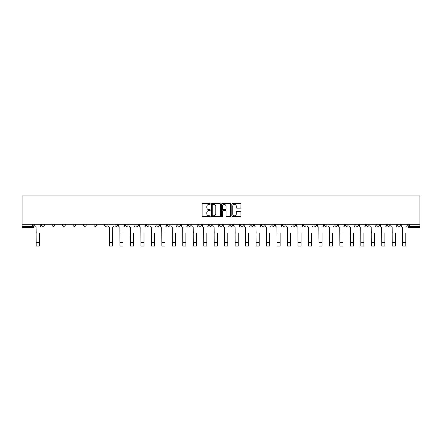 <?xml version="1.0" encoding="UTF-8"?>
<svg xmlns="http://www.w3.org/2000/svg" width="442" height="442" viewBox="0 0 442 442"><rect width="100%" height="100%" fill="white"/><g stroke="black" fill="none" stroke-linecap="round" stroke-linejoin="round"><path stroke-width="0.66" d="M210.259 203.983A0.459 0.459 0 0 0 209.801 203.519L202.795 203.519A0.657 0.657 0 0 0 202.138 204.176L202.138 216.039A0.657 0.657 0 0 0 202.795 216.696L209.801 216.696A0.459 0.459 0 0 0 210.259 216.237A0.459 0.459 0 0 0 209.801 215.773L208.895 215.773A2.111 2.111 0 0 1 206.784 213.668L206.784 212.679A2.111 2.111 0 0 1 208.895 210.569L209.801 210.569A0.459 0.459 0 0 0 210.259 210.11A0.459 0.459 0 0 0 209.801 209.646L208.895 209.646A2.111 2.111 0 0 1 206.784 207.541L206.784 206.552A2.111 2.111 0 0 1 208.895 204.442L209.801 204.442A0.459 0.459 0 0 0 210.259 203.983M387.209 224.271L387.209 225.011L389.894 225.011A1.343 1.343 0 0 1 388.551 226.354A1.343 1.343 0 0 1 387.209 225.011L387.209 224.271M324.378 224.271L324.378 225.011L327.063 225.011A1.343 1.343 0 0 1 325.721 226.354A1.343 1.343 0 0 1 324.378 225.011L324.378 224.271M313.903 224.271L313.903 225.011L316.588 225.011A1.343 1.343 0 0 1 315.245 226.354A1.343 1.343 0 0 1 313.903 225.011L313.903 224.271M251.073 224.271L251.073 225.011L253.758 225.011A1.343 1.343 0 0 1 252.415 226.354A1.343 1.343 0 0 1 251.073 225.011L251.073 224.271M240.603 224.271L240.603 225.011L243.288 225.011A1.343 1.343 0 0 1 241.945 226.354A1.343 1.343 0 0 1 240.603 225.011L240.603 224.271M230.127 224.271L230.127 225.011L232.812 225.011A1.343 1.343 0 0 1 231.47 226.354A1.343 1.343 0 0 1 230.127 225.011L230.127 224.271M209.188 224.271L209.188 225.011L211.873 225.011A1.343 1.343 0 0 1 210.53 226.354A1.343 1.343 0 0 1 209.188 225.011L209.188 224.271M188.242 225.011L188.242 224.271L188.242 225.011A1.343 1.343 0 0 0 189.585 226.354A1.343 1.343 0 0 1 188.242 225.011L190.927 225.011A1.343 1.343 0 0 1 189.585 226.354A1.343 1.343 0 0 0 190.927 225.011L190.927 224.271L190.927 225.011M177.767 225.011L177.767 224.271L177.767 225.011A1.343 1.343 0 0 0 179.109 226.354A1.343 1.343 0 0 1 177.767 225.011L180.452 225.011A1.343 1.343 0 0 1 179.109 226.354M167.297 225.011L167.297 224.271L167.297 225.011A1.343 1.343 0 0 0 168.64 226.354A1.343 1.343 0 0 1 167.297 225.011L169.982 225.011A1.343 1.343 0 0 1 168.64 226.354A1.343 1.343 0 0 0 169.982 225.011L169.982 224.271L169.982 225.011M156.827 224.271L156.827 225.011L159.512 225.011A1.343 1.343 0 0 1 158.17 226.354A1.343 1.343 0 0 1 156.827 225.011L156.827 224.271M146.352 224.271L146.352 225.011L149.037 225.011A1.343 1.343 0 0 1 147.694 226.354A1.343 1.343 0 0 1 146.352 225.011L146.352 224.271M135.882 224.271L135.882 225.011L138.567 225.011A1.343 1.343 0 0 1 137.224 226.354A1.343 1.343 0 0 1 135.882 225.011L135.882 224.271M125.412 225.011L125.412 224.271L125.412 225.011A1.343 1.343 0 0 0 126.755 226.354A1.343 1.343 0 0 1 125.412 225.011L128.097 225.011A1.343 1.343 0 0 1 126.755 226.354M104.467 225.011L104.467 224.271L104.467 225.011A1.343 1.343 0 0 0 105.809 226.354A1.343 1.343 0 0 1 104.467 225.011L107.152 225.011A1.343 1.343 0 0 1 105.809 226.354A1.343 1.343 0 0 0 107.152 225.011L107.152 224.271L107.152 225.011M93.991 225.011L93.991 224.271L93.991 225.011A1.343 1.343 0 0 0 95.334 226.354A1.343 1.343 0 0 1 93.991 225.011L96.676 225.011A1.343 1.343 0 0 1 95.334 226.354A1.343 1.343 0 0 0 96.676 225.011L96.676 224.271L96.676 225.011M83.521 225.011L83.521 224.271L83.521 225.011A1.343 1.343 0 0 0 84.864 226.354A1.343 1.343 0 0 1 83.521 225.011L86.207 225.011A1.343 1.343 0 0 1 84.864 226.354A1.343 1.343 0 0 0 86.207 225.011L86.207 224.271L86.207 225.011M73.052 225.011L73.052 224.271L73.052 225.011A1.343 1.343 0 0 0 74.394 226.354A1.343 1.343 0 0 1 73.052 225.011L75.737 225.011A1.343 1.343 0 0 1 74.394 226.354M62.576 225.011L62.576 224.271L62.576 225.011A1.343 1.343 0 0 0 63.919 226.354A1.343 1.343 0 0 1 62.576 225.011L65.261 225.011A1.343 1.343 0 0 1 63.919 226.354A1.343 1.343 0 0 0 65.261 225.011L65.261 224.271L65.261 225.011M52.106 225.011L52.106 224.271L52.106 225.011A1.343 1.343 0 0 0 53.449 226.354A1.343 1.343 0 0 1 52.106 225.011L54.791 225.011A1.343 1.343 0 0 1 53.449 226.354A1.343 1.343 0 0 0 54.791 225.011L54.791 224.271L54.791 225.011M240.255 208.165A0.657 0.657 0 0 0 240.918 207.508L240.918 204.176A0.657 0.657 0 0 0 240.255 203.519L232.481 203.519A0.657 0.657 0 0 0 231.823 204.176L231.823 216.039A0.657 0.657 0 0 0 232.481 216.696L240.255 216.696A0.657 0.657 0 0 0 240.918 216.039L240.918 212.022A0.657 0.657 0 0 0 240.255 211.359L236.929 211.359A0.657 0.657 0 0 0 236.271 212.022L236.271 214.011A1.762 1.762 0 0 1 234.509 215.773A1.762 1.762 0 0 1 232.746 214.011L232.746 206.204A1.762 1.762 0 0 1 234.509 204.442A1.762 1.762 0 0 1 236.271 206.204L236.271 207.508A0.657 0.657 0 0 0 236.929 208.165L240.255 208.165M419.9 224.271L22.1 224.271L22.1 195.944L419.9 195.944L419.9 227.696L409.496 227.696A1.343 1.343 0 0 1 408.154 226.354L419.9 226.354M220.425 204.176A0.657 0.657 0 0 0 219.762 203.519L211.989 203.519A0.657 0.657 0 0 0 211.331 204.176L211.331 216.039A0.657 0.657 0 0 0 211.989 216.696L219.762 216.696A0.657 0.657 0 0 0 220.425 216.039L220.425 204.176M222.238 203.519L230.011 203.519A0.657 0.657 0 0 1 230.669 204.176L230.669 216.039A0.657 0.657 0 0 1 230.011 216.696L226.685 216.696A0.657 0.657 0 0 1 226.022 216.039L226.022 211.226A0.657 0.657 0 0 0 225.365 210.569L223.16 210.569A0.657 0.657 0 0 0 222.497 211.226L222.497 216.237A0.459 0.459 0 0 1 222.039 216.696A0.459 0.459 0 0 1 221.575 216.237L221.575 204.176A0.657 0.657 0 0 1 222.238 203.519M408.154 224.271L408.154 226.354A1.343 1.343 0 0 0 409.496 227.696L409.496 224.271M33.846 224.271L33.846 226.354L33.846 224.271M32.504 224.271L32.504 227.696L22.1 227.696L22.1 226.354L33.846 226.354A1.343 1.343 0 0 1 32.504 227.696A1.343 1.343 0 0 0 33.846 226.354M22.1 224.271L22.1 226.354M400.364 224.271L400.364 225.011A1.343 1.343 0 0 1 399.021 226.354A1.343 1.343 0 0 1 397.678 225.011L400.364 225.011M397.678 224.271L397.678 225.011M389.894 224.271L389.894 225.011A1.343 1.343 0 0 1 388.551 226.354M379.424 224.271L379.424 225.011A1.343 1.343 0 0 1 378.081 226.354A1.343 1.343 0 0 1 376.739 225.011L379.424 225.011M376.739 224.271L376.739 225.011M368.948 224.271L368.948 225.011A1.343 1.343 0 0 1 367.606 226.354A1.343 1.343 0 0 1 366.263 225.011L368.948 225.011M366.263 224.271L366.263 225.011M358.479 224.271L358.479 225.011A1.343 1.343 0 0 1 357.136 226.354A1.343 1.343 0 0 1 355.793 225.011A1.343 1.343 0 0 0 357.136 226.354M355.793 224.271L355.793 225.011L358.479 225.011M348.009 224.271L348.009 225.011A1.343 1.343 0 0 1 346.666 226.354A1.343 1.343 0 0 1 345.324 225.011L348.009 225.011M345.324 224.271L345.324 225.011M337.533 224.271L337.533 225.011A1.343 1.343 0 0 1 336.191 226.354A1.343 1.343 0 0 1 334.848 225.011L337.533 225.011M334.848 224.271L334.848 225.011M327.063 224.271L327.063 225.011M316.588 224.271L316.588 225.011L316.588 224.271M306.118 224.271L306.118 225.011A1.343 1.343 0 0 1 304.776 226.354A1.343 1.343 0 0 1 303.433 225.011L306.118 225.011M303.433 224.271L303.433 225.011M295.648 224.271L295.648 225.011A1.343 1.343 0 0 1 294.306 226.354A1.343 1.343 0 0 1 292.963 225.011L295.648 225.011M292.963 224.271L292.963 225.011M285.173 224.271L285.173 225.011A1.343 1.343 0 0 1 283.83 226.354A1.343 1.343 0 0 1 282.488 225.011L285.173 225.011M282.488 224.271L282.488 225.011M274.703 224.271L274.703 225.011A1.343 1.343 0 0 1 273.36 226.354A1.343 1.343 0 0 1 272.018 225.011L274.703 225.011M272.018 224.271L272.018 225.011M264.233 224.271L264.233 225.011A1.343 1.343 0 0 1 262.891 226.354A1.343 1.343 0 0 1 261.548 225.011L264.233 225.011M261.548 224.271L261.548 225.011M253.758 224.271L253.758 225.011A1.343 1.343 0 0 1 252.415 226.354M243.288 224.271L243.288 225.011M232.812 225.011L232.812 224.271L232.812 225.011A1.343 1.343 0 0 1 231.47 226.354M222.343 224.271L222.343 225.011A1.343 1.343 0 0 1 221 226.354A1.343 1.343 0 0 1 219.657 225.011A1.343 1.343 0 0 0 221 226.354A1.343 1.343 0 0 0 222.343 225.011L219.657 225.011L219.657 224.271M211.873 225.011L211.873 224.271L211.873 225.011A1.343 1.343 0 0 1 210.53 226.354M201.397 224.271L201.397 225.011A1.343 1.343 0 0 1 200.055 226.354A1.343 1.343 0 0 1 198.712 225.011A1.343 1.343 0 0 0 200.055 226.354M198.712 224.271L198.712 225.011L201.397 225.011M180.452 224.271L180.452 225.011L180.452 224.271M159.512 225.011L159.512 224.271L159.512 225.011A1.343 1.343 0 0 1 158.17 226.354M149.037 225.011L149.037 224.271L149.037 225.011A1.343 1.343 0 0 1 147.694 226.354M138.567 225.011L138.567 224.271L138.567 225.011A1.343 1.343 0 0 1 137.224 226.354M128.097 224.271L128.097 225.011L128.097 224.271M117.622 225.011L117.622 224.271L117.622 225.011A1.343 1.343 0 0 1 116.279 226.354A1.343 1.343 0 0 1 114.937 225.011L117.622 225.011A1.343 1.343 0 0 1 116.279 226.354M114.937 224.271L114.937 225.011M75.737 224.271L75.737 225.011L75.737 224.271M44.322 225.011L44.322 224.271L44.322 225.011A1.343 1.343 0 0 1 42.979 226.354A1.343 1.343 0 0 1 41.636 225.011L44.322 225.011A1.343 1.343 0 0 1 42.979 226.354M41.636 224.271L41.636 225.011M212.713 204.442A0.459 0.459 0 0 0 212.254 204.906L212.254 215.315A0.459 0.459 0 0 0 212.713 215.773L213.668 215.773A2.111 2.111 0 0 0 215.779 213.668L215.779 206.552A2.111 2.111 0 0 0 213.668 204.442L212.713 204.442M226.022 206.237A1.762 1.762 0 0 0 224.26 204.475A1.762 1.762 0 0 0 222.497 206.237L222.497 208.989A0.657 0.657 0 0 0 223.16 209.646L225.365 209.646A0.657 0.657 0 0 0 226.022 208.989L226.022 206.237M34.752 225.68L34.752 224.271L34.752 225.68A1.343 1.343 0 0 0 36.095 227.022L36.194 233.404M36.095 227.022L36.194 246.056L39.283 246.056L39.283 233.404M40.73 225.68L40.73 224.271L40.73 225.68A1.343 1.343 0 0 1 39.388 227.022M118.528 225.68L118.528 224.271L118.528 225.68A1.343 1.343 0 0 0 119.87 227.022L119.97 233.404M119.87 227.022L119.97 246.056L123.058 246.056L123.058 233.404M124.506 225.68L124.506 224.271L124.506 225.68A1.343 1.343 0 0 1 123.163 227.022M129.003 225.68L129.003 224.271L129.003 225.68A1.343 1.343 0 0 0 130.346 227.022L130.445 233.404M130.346 227.022L130.445 246.056L133.534 246.056L133.534 233.404M134.976 225.68L134.976 224.271L134.976 225.68A1.343 1.343 0 0 1 133.633 227.022M139.473 225.68L139.473 224.271L139.473 225.68A1.343 1.343 0 0 0 140.816 227.022L140.915 233.404M140.816 227.022L140.915 246.056L144.004 246.056L144.004 233.404M145.446 225.68L145.446 224.271L145.446 225.68A1.343 1.343 0 0 1 144.103 227.022M149.943 225.68L149.943 224.271L149.943 225.68A1.343 1.343 0 0 0 151.286 227.022L151.391 233.404M151.286 227.022L151.391 246.056L154.479 246.056L154.479 233.404M155.921 225.68L155.921 224.271L155.921 225.68A1.343 1.343 0 0 1 154.578 227.022M160.418 225.68L160.418 224.271L160.418 225.68A1.343 1.343 0 0 0 161.761 227.022L161.86 233.404M161.761 227.022L161.86 246.056L164.949 246.056L164.949 233.404M166.391 225.68L166.391 224.271L166.391 225.68A1.343 1.343 0 0 1 165.048 227.022M170.888 225.68L170.888 224.271L170.888 225.68A1.343 1.343 0 0 0 172.231 227.022L172.33 233.404M172.231 227.022L172.33 246.056L175.419 246.056L175.419 233.404M176.861 225.68L176.861 224.271L176.861 225.68A1.343 1.343 0 0 1 175.518 227.022M181.364 225.68L181.364 224.271L181.364 225.68A1.343 1.343 0 0 0 182.706 227.022L182.806 233.404M182.706 227.022L182.806 246.056L185.894 246.056L185.894 233.404M187.336 225.68L187.336 224.271L187.336 225.68A1.343 1.343 0 0 1 185.994 227.022M191.834 225.68L191.834 224.271L191.834 225.68A1.343 1.343 0 0 0 193.176 227.022L193.276 233.404M193.176 227.022L193.276 246.056L196.364 246.056L196.364 233.404M197.806 225.68L197.806 224.271L197.806 225.68A1.343 1.343 0 0 1 196.463 227.022M202.303 225.68L202.303 224.271L202.303 225.68A1.343 1.343 0 0 0 203.646 227.022L203.745 233.404M203.646 227.022L203.745 246.056L206.834 246.056L206.834 233.404M208.281 225.68L208.281 224.271L208.281 225.68A1.343 1.343 0 0 1 206.939 227.022M108.058 224.271L108.058 225.68A1.343 1.343 0 0 0 109.401 227.022L109.5 246.056L112.588 246.056L112.588 242.664L109.5 242.664M114.03 224.271L114.03 225.68A1.343 1.343 0 0 1 112.688 227.022L112.588 242.664M212.779 225.68L212.779 224.271L212.779 225.68A1.343 1.343 0 0 0 214.121 227.022L214.221 233.404M214.121 227.022L214.221 246.056L217.309 246.056L217.309 233.404M218.751 225.68L218.751 224.271L218.751 225.68A1.343 1.343 0 0 1 217.409 227.022M223.249 225.68L223.249 224.271L223.249 225.68A1.343 1.343 0 0 0 224.591 227.022L224.691 233.404M224.591 227.022L224.691 246.056L227.779 246.056L227.779 233.404M229.221 225.68L229.221 224.271L229.221 225.68A1.343 1.343 0 0 1 227.879 227.022M233.719 225.68L233.719 224.271L233.719 225.68A1.343 1.343 0 0 0 235.061 227.022L235.166 233.404M235.061 227.022L235.166 246.056L238.255 246.056L238.255 233.404M239.697 225.68L239.697 224.271L239.697 225.68A1.343 1.343 0 0 1 238.354 227.022M244.194 225.68L244.194 224.271L244.194 225.68A1.343 1.343 0 0 0 245.537 227.022L245.636 233.404M245.537 227.022L245.636 246.056L248.724 246.056L248.724 233.404M250.166 225.68L250.166 224.271L250.166 225.68A1.343 1.343 0 0 1 248.824 227.022M254.664 225.68L254.664 224.271L254.664 225.68A1.343 1.343 0 0 0 256.006 227.022L256.106 233.404M256.006 227.022L256.106 246.056L259.194 246.056L259.194 233.404M260.636 225.68L260.636 224.271L260.636 225.68A1.343 1.343 0 0 1 259.294 227.022M265.139 225.68L265.139 224.271L265.139 225.68A1.343 1.343 0 0 0 266.482 227.022L266.581 233.404M266.482 227.022L266.581 246.056L269.67 246.056L269.67 233.404M271.112 225.68L271.112 224.271L271.112 225.68A1.343 1.343 0 0 1 269.769 227.022M275.609 225.68L275.609 224.271L275.609 225.68A1.343 1.343 0 0 0 276.952 227.022L277.051 233.404M276.952 227.022L277.051 246.056L280.14 246.056L280.14 233.404M281.582 225.68L281.582 224.271L281.582 225.68A1.343 1.343 0 0 1 280.239 227.022M286.079 225.68L286.079 224.271L286.079 225.68A1.343 1.343 0 0 0 287.422 227.022L287.521 233.404M287.422 227.022L287.521 246.056L290.609 246.056L290.609 233.404M292.057 225.68L292.057 224.271L292.057 225.68A1.343 1.343 0 0 1 290.714 227.022M296.554 225.68L296.554 224.271L296.554 225.68A1.343 1.343 0 0 0 297.897 227.022L297.996 233.404M297.897 227.022L297.996 246.056L301.085 246.056L301.085 233.404M302.527 225.68L302.527 224.271L302.527 225.68A1.343 1.343 0 0 1 301.184 227.022M307.024 225.68L307.024 224.271L307.024 225.68A1.343 1.343 0 0 0 308.367 227.022L308.466 233.404M308.367 227.022L308.466 246.056L311.555 246.056L311.555 233.404M312.997 225.68L312.997 224.271L312.997 225.68A1.343 1.343 0 0 1 311.654 227.022M317.494 225.68L317.494 224.271L317.494 225.68A1.343 1.343 0 0 0 318.837 227.022L318.942 233.404M318.837 227.022L318.942 246.056L322.03 246.056L322.03 233.404M323.472 225.68L323.472 224.271L323.472 225.68A1.343 1.343 0 0 1 322.13 227.022M327.97 225.68L327.97 224.271L327.97 225.68A1.343 1.343 0 0 0 329.312 227.022L329.412 233.404M329.312 227.022L329.412 246.056L332.5 246.056L332.5 233.404M333.942 225.68L333.942 224.271L333.942 225.68A1.343 1.343 0 0 1 332.599 227.022M338.439 225.68L338.439 224.271L338.439 225.68A1.343 1.343 0 0 0 339.782 227.022L339.881 233.404M339.782 227.022L339.881 246.056L342.97 246.056L342.97 233.404M344.412 225.68L344.412 224.271L344.412 225.68A1.343 1.343 0 0 1 343.069 227.022M348.915 225.68L348.915 224.271L348.915 225.68A1.343 1.343 0 0 0 350.257 227.022L350.357 233.404M350.257 227.022L350.357 246.056L353.445 246.056L353.445 233.404M354.887 225.68L354.887 224.271L354.887 225.68A1.343 1.343 0 0 1 353.545 227.022M359.385 225.68L359.385 224.271L359.385 225.68A1.343 1.343 0 0 0 360.727 227.022L360.827 233.404M360.727 227.022L360.827 246.056L363.915 246.056L363.915 233.404M365.357 225.68L365.357 224.271L365.357 225.68A1.343 1.343 0 0 1 364.015 227.022M369.855 225.68L369.855 224.271L369.855 225.68A1.343 1.343 0 0 0 371.197 227.022L371.302 233.404M371.197 227.022L371.302 246.056L374.385 246.056L374.385 233.404M375.833 225.68L375.833 224.271L375.833 225.68A1.343 1.343 0 0 1 374.49 227.022M380.33 225.68L380.33 224.271L380.33 225.68A1.343 1.343 0 0 0 381.673 227.022L381.772 233.404M381.673 227.022L381.772 246.056L384.86 246.056L384.86 233.404M386.302 225.68L386.302 224.271L386.302 225.68A1.343 1.343 0 0 1 384.96 227.022M390.8 225.68L390.8 224.271L390.8 225.68A1.343 1.343 0 0 0 392.142 227.022L392.242 233.404M392.142 227.022L392.242 246.056L395.33 246.056L395.33 233.404M396.772 225.68L396.772 224.271L396.772 225.68A1.343 1.343 0 0 1 395.43 227.022M401.27 225.68L401.27 224.271L401.27 225.68A1.343 1.343 0 0 0 402.612 227.022L402.717 233.404M402.612 227.022L402.717 246.056L405.806 246.056L405.806 233.404M407.248 225.68L407.248 224.271L407.248 225.68A1.343 1.343 0 0 1 405.905 227.022M39.283 242.664L36.194 242.664M123.058 242.664L119.97 242.664M133.534 242.664L130.445 242.664M144.004 242.664L140.915 242.664M154.479 242.664L151.391 242.664M164.949 242.664L161.86 242.664M175.419 242.664L172.33 242.664M185.894 242.664L182.806 242.664M196.364 242.664L193.276 242.664M206.834 242.664L203.745 242.664M217.309 242.664L214.221 242.664M227.779 242.664L224.691 242.664M238.255 242.664L235.166 242.664M248.724 242.664L245.636 242.664M259.194 242.664L256.106 242.664M269.67 242.664L266.581 242.664M280.14 242.664L277.051 242.664M290.609 242.664L287.521 242.664M301.085 242.664L297.996 242.664M311.555 242.664L308.466 242.664M322.03 242.664L318.942 242.664M332.5 242.664L329.412 242.664M342.97 242.664L339.881 242.664M353.445 242.664L350.357 242.664M363.915 242.664L360.827 242.664M374.385 242.664L371.302 242.664M384.86 242.664L381.772 242.664M395.33 242.664L392.242 242.664M405.806 242.664L402.717 242.664"/></g></svg>
